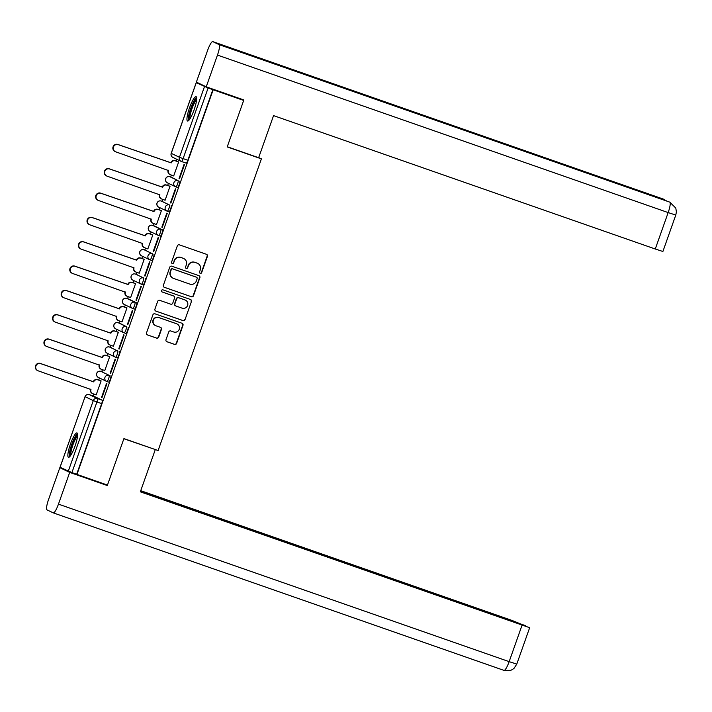 <?xml version="1.0" encoding="UTF-8"?>
<svg xmlns="http://www.w3.org/2000/svg" width="712" height="712" viewBox="0 0 712 712"><rect width="100%" height="100%" fill="white"/><g stroke="black" fill="none" stroke-linecap="round" stroke-linejoin="round"><path stroke-width="1.07" d="M200.232 273.328A1.139 1.113 115.6 0 0 201.665 272.625L207.432 256.365A1.629 1.593 115.6 0 0 206.462 254.3L179.38 244.839A1.629 1.593 115.6 0 0 177.333 245.845L171.574 262.114A1.139 1.113 115.6 0 0 172.251 263.547A1.139 1.113 115.6 0 0 173.684 262.844L174.422 260.743A5.198 5.1 115.6 0 1 180.973 257.522L183.233 258.314A5.198 5.1 115.6 0 1 186.313 264.9L185.565 267A1.139 1.113 115.6 0 0 186.241 268.442A1.139 1.113 115.6 0 0 187.674 267.739L188.422 265.629A5.198 5.1 115.6 0 1 194.972 262.417L197.224 263.2A5.198 5.1 115.6 0 1 200.303 269.786L199.565 271.895A1.139 1.113 115.6 0 0 200.232 273.328M199.983 273.203A1.139 1.113 115.6 0 0 201.38 272.491L207.139 256.222A1.629 1.593 115.6 0 0 206.48 254.309M171.993 263.422A1.139 1.113 115.6 0 0 173.39 262.71L174.422 260.743M185.992 268.317A1.139 1.113 115.6 0 0 187.381 267.596L188.422 265.629M102.626 371.958A3.311 0.641 -70.7 0 0 102.608 371.949A3.311 0.641 -70.7 0 0 102.599 371.949L100.926 371.361A3.311 0.641 109.3 0 1 100.935 371.37L109.141 375.295A3.311 0.641 109.3 0 1 108.624 378.659A3.311 0.641 109.3 0 1 106.942 381.543A3.311 0.641 109.3 0 1 106.934 381.534A3.311 3.248 -64.4 0 1 104.976 377.342A3.311 3.248 -64.4 0 1 109.141 375.295L100.935 371.37A3.311 3.248 115.6 0 0 96.77 373.417A3.311 3.248 -64.4 0 0 98.398 377.476L106.604 381.401A3.311 3.311 0 0 0 106.942 381.543L108.633 382.13A3.311 0.641 -70.7 0 0 108.633 382.13A3.311 0.641 -70.7 0 0 110.316 379.247A3.311 0.641 -70.7 0 0 110.832 375.883M111.241 347.625A3.311 0.641 -70.7 0 0 111.223 347.616A3.311 0.641 -70.7 0 0 111.214 347.616L109.541 347.029A3.311 0.641 109.3 0 1 109.55 347.038L117.756 350.963A3.311 0.641 109.3 0 1 117.249 354.327A3.311 0.641 109.3 0 1 115.558 357.21A3.311 0.641 109.3 0 1 115.549 357.202A3.311 3.248 -64.4 0 1 113.591 353.01A3.311 3.248 -64.4 0 1 117.756 350.963L109.55 347.038A3.311 3.248 115.6 0 0 105.385 349.085A3.311 3.248 -64.4 0 0 107.023 353.143L115.228 357.068A3.311 3.311 0 0 0 115.558 357.21L117.24 357.789A3.311 0.641 -70.7 0 0 117.249 357.798A3.311 0.641 -70.7 0 0 118.931 354.914A3.311 0.641 -70.7 0 0 119.447 351.55M119.839 323.284L119.856 323.293A3.311 0.641 -70.7 0 0 119.839 323.284A3.311 0.641 -70.7 0 0 119.83 323.284L126.371 326.63A3.311 0.641 109.3 0 1 125.864 329.994A3.311 0.641 109.3 0 1 124.182 332.878A3.311 0.641 109.3 0 1 124.164 332.869A3.311 3.248 -64.4 0 1 122.206 328.677A3.311 3.248 -64.4 0 1 126.371 326.63L118.165 322.705A3.311 0.641 109.3 0 1 118.156 322.696A3.311 0.641 109.3 0 1 118.165 322.705A3.311 3.248 115.6 0 0 114 324.752A3.311 3.248 -64.4 0 0 115.638 328.81L123.844 332.735A3.311 3.311 0 0 0 124.182 332.878L125.855 333.456A3.311 0.641 -70.7 0 0 125.864 333.465A3.311 0.641 -70.7 0 0 127.546 330.582A3.311 0.641 -70.7 0 0 128.062 327.217M134.479 309.133L132.797 308.545A3.311 0.641 109.3 0 1 132.779 308.536A3.311 3.248 -64.4 0 1 132.459 308.403L124.253 304.478A3.311 3.248 -64.4 0 1 122.615 300.42A3.311 3.248 115.6 0 1 126.789 298.373L126.789 298.373A3.311 0.641 109.3 0 1 126.789 298.373L134.995 302.297A3.311 0.641 109.3 0 1 134.479 305.662A3.311 0.641 109.3 0 1 132.797 308.545L134.47 309.124A3.311 0.641 -70.7 0 0 134.479 309.133A3.311 0.641 -70.7 0 0 136.161 306.249A3.311 0.641 -70.7 0 0 136.677 302.885L128.471 298.96A3.311 0.641 -70.7 0 0 128.463 298.951A3.311 0.641 -70.7 0 0 128.445 298.951M137.087 274.627A3.311 0.641 -70.7 0 0 137.078 274.618A3.311 0.641 -70.7 0 0 137.06 274.618L135.387 274.031A3.311 0.641 109.3 0 1 135.387 274.031A3.311 0.641 109.3 0 1 135.405 274.04L143.61 277.965A3.311 0.641 109.3 0 1 143.094 281.329A3.311 0.641 109.3 0 1 141.412 284.213A3.311 0.641 109.3 0 1 141.394 284.204A3.311 3.248 -64.4 0 1 139.436 280.012A3.311 3.248 -64.4 0 1 143.61 277.965L135.405 274.04A3.311 3.248 115.6 0 0 131.23 276.087A3.311 3.248 -64.4 0 0 132.868 280.145L141.074 284.07A3.311 3.311 0 0 0 141.412 284.213L143.085 284.791A3.311 0.641 -70.7 0 0 143.094 284.8A3.311 0.641 -70.7 0 0 144.785 281.916A3.311 0.641 -70.7 0 0 145.292 278.552M145.702 250.295A3.311 0.641 -70.7 0 0 145.693 250.286A3.311 0.641 -70.7 0 0 145.675 250.286L144.002 249.698A3.311 0.641 109.3 0 1 144.02 249.707L152.226 253.632A3.311 0.641 109.3 0 1 151.709 256.996A3.311 0.641 109.3 0 1 150.027 259.88A3.311 0.641 109.3 0 1 150.018 259.871A3.311 3.248 -64.4 0 1 148.052 255.679A3.311 3.248 -64.4 0 1 152.226 253.632L144.02 249.707A3.311 3.248 115.6 0 0 139.846 251.754A3.311 3.248 -64.4 0 0 141.483 255.813L149.689 259.738A3.311 3.311 0 0 0 150.027 259.88L151.718 260.467A3.311 0.641 -70.7 0 0 151.718 260.467A3.311 0.641 -70.7 0 0 153.4 257.584A3.311 0.641 -70.7 0 0 153.908 254.22M160.334 236.135L158.643 235.547A3.311 0.641 109.3 0 1 158.634 235.538A3.311 3.248 -64.4 0 1 158.304 235.405L150.099 231.48A3.311 3.248 -64.4 0 1 148.461 227.422A3.311 3.248 115.6 0 1 152.635 225.375L154.326 225.962L152.626 225.366A3.311 0.641 109.3 0 1 152.635 225.375L160.841 229.3A3.311 0.641 109.3 0 1 160.325 232.664A3.311 0.641 109.3 0 1 158.643 235.547L160.316 236.126A3.311 0.641 -70.7 0 0 160.334 236.135A3.311 0.641 -70.7 0 0 162.016 233.251A3.311 0.641 -70.7 0 0 162.523 229.887L154.326 225.962A3.311 0.641 -70.7 0 0 154.308 225.953A3.311 0.641 -70.7 0 0 154.299 225.953M162.941 201.63A3.311 0.641 -70.7 0 0 162.923 201.63A3.311 0.641 -70.7 0 0 162.915 201.621L161.241 201.033A3.311 0.641 109.3 0 1 161.25 201.042L169.456 204.967A3.311 0.641 109.3 0 1 168.949 208.331A3.311 0.641 109.3 0 1 167.258 211.215A3.311 0.641 109.3 0 1 167.249 211.206A3.311 3.248 -64.4 0 1 165.291 207.014A3.311 3.248 -64.4 0 1 169.456 204.967L161.25 201.042A3.311 3.248 115.6 0 0 157.085 203.089A3.311 3.248 -64.4 0 0 158.714 207.148L166.919 211.072A3.311 3.311 0 0 0 167.258 211.215L168.931 211.802A3.311 0.641 -70.7 0 0 168.949 211.802A3.311 0.641 -70.7 0 0 170.631 208.919A3.311 0.641 -70.7 0 0 171.147 205.554M171.539 177.297L169.857 176.701L171.556 177.297A3.311 0.641 -70.7 0 0 171.539 177.297A3.311 0.641 -70.7 0 0 171.53 177.288L178.071 180.634A3.311 0.641 109.3 0 1 177.564 183.999A3.311 0.641 109.3 0 1 175.873 186.882A3.311 0.641 109.3 0 1 175.864 186.873A3.311 3.248 -64.4 0 1 173.906 182.681A3.311 3.248 -64.4 0 1 178.071 180.634L169.865 176.71A3.311 0.641 109.3 0 1 169.857 176.701A3.311 0.641 109.3 0 1 169.865 176.71A3.311 3.248 115.6 0 0 165.7 178.756A3.311 3.248 -64.4 0 0 167.338 182.815L175.544 186.74A3.311 3.311 0 0 0 175.873 186.882L177.564 187.47A3.311 0.641 -70.7 0 0 177.564 187.47A3.311 0.641 -70.7 0 0 179.246 184.586A3.311 0.641 -70.7 0 0 179.762 181.231M194.073 109.915A12.905 2.492 -70.7 0 0 196.067 96.654A12.905 2.492 -70.7 0 0 189.552 107.752A12.905 2.492 -70.7 0 0 187.55 121.022A12.905 2.492 -70.7 0 0 194.073 109.915M74.991 446.202A12.905 2.492 -70.7 0 0 76.985 432.932A12.905 2.492 -70.7 0 0 70.461 444.039A12.905 2.492 -70.7 0 0 68.468 457.309A12.905 2.492 -70.7 0 0 74.991 446.202M166.003 339.686A1.629 1.593 115.6 0 0 166.964 341.751L174.565 344.403A1.629 1.593 115.6 0 0 176.612 343.398L183.002 325.331A1.629 1.593 115.6 0 0 182.041 323.275L154.958 313.814A1.629 1.593 115.6 0 0 152.911 314.811L146.512 332.878A1.629 1.593 115.6 0 0 147.473 334.934L156.658 338.147A1.629 1.593 115.6 0 0 158.705 337.141L161.437 329.407A1.629 1.593 115.6 0 0 160.476 327.351L155.928 325.758A4.343 4.263 115.6 0 1 153.436 320.035A4.343 4.263 115.6 0 1 158.829 317.57L176.656 323.8A4.343 4.263 115.6 0 1 179.148 329.522A4.343 4.263 115.6 0 1 173.755 331.997L170.782 330.955A1.629 1.593 115.6 0 0 168.735 331.961L166.003 339.686M239.561 98.47L243.673 100.436L227.208 146.912L261.393 158.865L158.109 450.536L123.924 438.592L107.459 485.068L76.958 474.406L213.164 89.774L208.118 87.977L183.1 158.634A3.311 0.641 109.3 0 1 181.427 161.482A3.311 0.641 109.3 0 1 181.418 161.473L186.17 163.137A3.311 0.641 109.3 0 1 186.17 163.137L181.427 161.482A3.311 3.248 115.6 0 1 181.088 161.339A3.311 3.311 0 0 0 181.427 161.482M243.673 100.436L213.164 89.774M191.421 296.788A1.629 1.593 115.6 0 0 193.468 295.783L199.867 277.716A1.629 1.593 115.6 0 0 198.906 275.66L171.815 266.199A1.629 1.593 115.6 0 0 169.768 267.205L163.377 285.263A1.629 1.593 115.6 0 0 164.339 287.328L191.127 296.646A1.629 1.593 115.6 0 0 193.175 295.649L199.574 277.582A1.629 1.593 115.6 0 0 198.915 275.669M191.439 301.523L185.04 319.59A1.629 1.593 115.6 0 1 182.993 320.596L155.91 311.126A1.629 1.593 115.6 0 1 154.94 309.07L157.681 301.345A1.629 1.593 115.6 0 1 159.728 300.339L170.711 304.175A1.629 1.593 115.6 0 0 172.758 303.17L174.573 298.043A1.629 1.593 115.6 0 0 173.612 295.987L162.176 291.991A1.139 1.113 115.6 0 1 161.526 290.487A1.139 1.113 115.6 0 1 162.932 289.846L190.469 299.467A1.629 1.593 115.6 0 1 191.439 301.523L185.04 319.59M93.993 396.281L89.24 394.626A3.311 0.641 109.3 0 1 89.258 394.626L94.002 396.29A3.311 0.641 109.3 0 1 94.002 396.29A3.311 0.641 109.3 0 1 93.993 396.281L102.208 400.215L97.455 398.56A3.311 0.641 109.3 0 1 96.939 401.951L71.912 472.608L60.075 467.303M176.896 159.328L176.273 161.108M171.334 175.036L170.649 176.985M168.406 183.322L167.649 185.44M162.719 199.369L162.033 201.309M159.791 207.655L159.034 209.773M154.103 223.702L153.418 225.642M151.166 231.987L150.419 234.106M145.488 248.034L144.803 249.974M142.551 256.32L141.804 258.438M136.873 272.367L136.188 274.307M133.936 280.653L133.189 282.771M128.258 296.699L127.564 298.639M125.321 304.985L124.573 307.103M119.643 321.032L118.949 322.972M116.706 329.318L115.958 331.436M111.019 345.365L110.333 347.305M108.091 353.65L107.334 355.769M102.403 369.697L101.718 371.637M99.475 377.983L98.719 380.101M93.788 394.03L93.103 395.97M76.958 474.406L71.912 472.608M200.686 84.167L196.272 82.699L208.118 87.977M173.265 175.713L173.71 175.9M173.256 175.739L173.692 175.953L178.667 161.909L178.205 161.784M179.059 178.516L179.495 178.73L184.461 164.686L184.025 164.481L179.059 178.516L179.513 178.676M170.444 202.849L170.88 203.062L175.846 189.018L175.41 188.814L170.444 202.849L170.898 203.009M164.65 200.045L165.077 200.286L170.052 186.241L169.581 186.117M164.641 200.072L165.095 200.232M161.829 227.181L162.256 227.395L167.231 213.351L166.795 213.146L161.829 227.181L162.274 227.342M156.035 224.378L156.462 224.618L161.428 210.574L160.965 210.449M156.026 224.405L156.48 224.565M153.205 251.514L153.641 251.728L158.616 237.683L158.18 237.479L153.205 251.514L153.659 251.674M147.42 248.71L147.847 248.951L152.813 234.907L152.35 234.782M147.411 248.737L147.865 248.897M144.589 275.847L145.025 276.06L150.001 262.016L149.565 261.811L144.589 275.847L145.043 276.007M139.249 273.23L138.796 273.07L139.232 273.283L144.198 259.239L143.735 259.115M135.974 300.179L136.41 300.384L141.376 286.349L140.949 286.144L135.974 300.179L136.428 300.339M130.189 297.376L130.608 297.616L135.583 283.572L135.12 283.447M130.18 297.402L130.625 297.563M127.359 324.512L127.795 324.717L132.761 310.681L132.325 310.477L127.359 324.512L127.813 324.672M121.574 321.708L121.992 321.94L126.967 307.904L126.505 307.78M121.556 321.735L122.01 321.895M118.744 348.844L119.18 349.049L124.146 335.014L123.71 334.809L118.744 348.844L119.198 349.005M112.95 346.041L113.377 346.272L118.352 332.237L117.889 332.112M112.941 346.068L110.155 345.062A3.311 3.248 115.6 0 1 108.197 340.87L55.394 322.153A3.809 3.738 115.6 0 1 53.213 317.143A3.809 3.738 115.6 0 1 57.93 314.98L110.903 333.225A3.311 3.248 115.6 0 1 115.077 331.178L118.325 332.317M110.129 373.177L110.565 373.382L115.531 359.346L115.095 359.142L110.129 373.177L110.582 373.337M104.335 370.373L104.762 370.605L109.728 356.57L109.265 356.445M104.326 370.4L104.78 370.56M101.504 397.51L101.941 397.714L106.916 383.679L106.48 383.474L101.504 397.51L101.958 397.67M96.165 394.893L95.711 394.733L96.147 394.938L101.113 380.902L100.65 380.778M261.393 158.865L258.696 157.575M76.665 474.272L101.683 403.615A3.311 0.641 -70.7 0 0 102.208 400.215M212.87 89.632L187.852 160.289A3.311 0.641 109.3 0 1 186.179 163.137M197.74 263.413L197.446 263.271A5.198 5.1 115.6 0 0 196.939 263.066L197.224 263.2M188.128 265.496A5.198 5.1 115.6 0 1 194.679 262.274L196.939 263.066M183.74 258.527L183.456 258.385A5.198 5.1 115.6 0 0 182.94 258.171L183.233 258.314M174.137 260.601A5.198 5.1 115.6 0 1 180.688 257.388L182.94 258.171M164.036 287.176A1.629 1.593 115.6 0 0 164.045 287.185L191.127 296.646M197.162 278.668A1.139 1.113 115.6 0 0 196.485 277.226L172.713 268.913A1.139 1.113 115.6 0 0 171.28 269.617L170.497 271.842A5.198 5.1 115.6 0 0 173.577 278.419L189.828 284.106A5.198 5.1 115.6 0 0 196.379 280.884L197.162 278.668M173.069 278.214L172.776 278.072A5.198 5.1 115.6 0 1 170.204 271.699L170.996 269.483A1.139 1.113 115.6 0 1 172.429 268.78L196.201 277.084M155.608 310.984A1.629 1.593 115.6 0 0 155.617 310.993L182.699 320.453A1.629 1.593 115.6 0 0 184.746 319.448M173.773 296.05L173.479 295.907A1.629 1.593 115.6 0 0 173.328 295.845L161.927 291.867M182.112 308.163A4.343 4.263 115.6 0 0 187.505 305.688A4.343 4.263 115.6 0 0 185.013 299.966L178.73 297.776A1.629 1.593 115.6 0 0 176.683 298.782L174.867 303.908A1.629 1.593 115.6 0 0 175.828 305.964L182.112 308.163M185.44 300.144L185.147 300.001A4.343 4.263 115.6 0 0 184.72 299.832L185.013 299.966M175.668 305.902L175.383 305.76A1.629 1.593 115.6 0 1 174.573 303.766L176.389 298.639A1.629 1.593 115.6 0 1 178.436 297.634L184.72 299.832M191.145 301.39A1.629 1.593 115.6 0 0 190.487 299.476M177.083 323.978L176.79 323.835A4.343 4.263 115.6 0 0 176.362 323.666L176.656 323.8M155.501 325.589L155.207 325.446A4.343 4.263 115.6 0 1 153.142 319.902A4.343 4.263 115.6 0 1 158.536 317.427L176.362 323.666M147.179 334.791A1.629 1.593 115.6 0 0 147.188 334.8L156.364 338.004A1.629 1.593 115.6 0 0 158.411 336.998L161.152 329.273A1.629 1.593 115.6 0 0 160.485 327.36M166.964 341.751L166.67 341.609A1.629 1.593 115.6 0 0 166.67 341.609L174.271 344.261A1.629 1.593 115.6 0 0 176.318 343.255L182.717 325.197A1.629 1.593 115.6 0 0 182.05 323.275M178.641 161.989L175.392 160.85A3.311 3.248 115.6 0 0 171.218 162.897L118.245 144.652A3.809 3.738 115.6 0 0 113.528 146.814A3.809 3.738 115.6 0 0 115.709 151.825L168.513 170.542A3.311 3.248 115.6 0 0 170.15 174.6L169.768 174.422A3.311 3.248 -64.4 0 1 168.139 170.364L168.201 170.168M170.15 174.6A3.311 3.248 115.6 0 0 170.471 174.734L173.719 175.873M115.335 151.674L114.952 151.487A3.809 3.738 -64.4 0 1 113.146 146.636A3.809 3.738 -64.4 0 1 117.872 144.474L170.844 162.719A3.311 3.248 -64.4 0 1 175.01 160.672L175.392 160.85M178.65 161.944L175.01 160.672M170.026 186.321L166.768 185.182A3.311 3.248 115.6 0 0 162.603 187.229L109.63 168.984A3.809 3.738 115.6 0 0 104.913 171.147A3.809 3.738 115.6 0 0 107.094 176.158L159.897 194.874A3.311 3.248 115.6 0 0 161.535 198.933L161.152 198.755A3.311 3.248 -64.4 0 1 159.515 194.696L159.586 194.501M161.535 198.933A3.311 3.248 115.6 0 0 161.855 199.066L165.104 200.206M106.72 176.006L106.337 175.82A3.809 3.738 -64.4 0 1 104.531 170.969A3.809 3.738 -64.4 0 1 109.256 168.806L162.22 187.051A3.311 3.248 -64.4 0 1 166.394 185.004L166.768 185.182M170.035 186.277L166.394 185.004M161.401 210.654L158.153 209.515A3.311 3.248 115.6 0 0 153.988 211.562L101.015 193.317A3.809 3.738 115.6 0 0 96.289 195.48A3.809 3.738 115.6 0 0 98.47 200.49L151.282 219.207A3.311 3.248 115.6 0 0 152.911 223.265L152.537 223.087A3.311 3.248 -64.4 0 1 150.9 219.029L150.971 218.833M152.911 223.265A3.311 3.248 115.6 0 0 153.24 223.399L156.489 224.538M98.105 200.339L97.722 200.152A3.809 3.738 -64.4 0 1 95.915 195.302A3.809 3.738 -64.4 0 1 100.641 193.139L153.605 211.384A3.311 3.248 -64.4 0 1 157.779 209.337L158.153 209.515M161.419 210.61L157.779 209.337M227.27 146.752L258.643 157.717L273.559 115.611L655.271 249.004L668.168 212.585L217.471 55.082L206.231 86.82L243.789 99.947L243.629 100.41M217.471 55.082A10.182 1.967 -70.7 0 0 219.091 44.633L311.064 76.78L304.772 73.763L212.799 41.616L219.091 44.633M212.799 41.616A10.182 1.967 -70.7 0 0 212.755 41.608A10.182 1.967 -70.7 0 0 207.619 50.356L196.379 82.103L206.231 86.82M675.786 215.069L676.4 211.891L675.795 208.073L669.778 202.137A10.182 1.967 -70.7 0 0 669.752 202.128A10.182 1.967 -70.7 0 1 668.168 212.585L675.786 215.069L662.89 251.487L655.271 249.004M663.887 200.081A10.182 1.967 -70.7 0 0 663.486 199.129L666.806 201.095M123.87 438.743L153.934 449.076M155.252 449.708L140.335 491.823L529.666 627.699L140.495 491.369M53.356 512.898L503.963 670.384A10.182 1.967 -70.7 0 0 504.007 670.393L53.311 512.889A10.182 1.967 -70.7 0 1 53.275 512.871L46.983 509.863A10.182 1.967 -70.7 0 1 48.594 499.415L59.835 467.677L63.306 468.888M53.311 512.889A10.182 1.967 -70.7 0 0 58.455 504.132L69.696 472.394L59.835 467.677M525.198 625.821L512.186 620.499L140.736 490.684M525.287 625.581L140.576 491.138M69.696 472.394L107.254 485.522L103.231 483.59M107.254 485.522L107.414 485.059M196.548 97.339A12.825 2.474 -70.7 0 0 190.7 108.447A12.825 2.474 -70.7 0 0 188.36 120.782M189.303 119.794A11.17 2.154 109.3 0 1 191.003 108.553A11.17 2.154 109.3 0 1 196.672 98.71M196.592 99.938A10.342 1.994 -70.7 0 0 191.92 108.874A10.342 1.994 -70.7 0 0 190.015 118.779M77.466 433.617A12.825 2.474 -70.7 0 0 71.618 444.733A12.825 2.474 -70.7 0 0 69.269 457.068M70.221 456.081A11.17 2.154 109.3 0 1 71.912 444.84A11.17 2.154 109.3 0 1 77.59 434.988M77.51 436.225A10.342 1.994 -70.7 0 0 72.838 445.16A10.342 1.994 -70.7 0 0 70.933 455.057M152.786 234.987L149.538 233.847A3.311 3.248 115.6 0 0 145.373 235.895L92.4 217.65A3.809 3.738 115.6 0 0 87.674 219.812A3.809 3.738 115.6 0 0 89.854 224.823L142.658 243.54A3.311 3.248 115.6 0 0 144.296 247.598L143.922 247.42A3.311 3.248 -64.4 0 1 142.284 243.362L142.355 243.166M144.296 247.598A3.311 3.248 115.6 0 0 144.625 247.732L147.874 248.862M89.481 224.672L89.107 224.485A3.809 3.738 -64.4 0 1 87.3 219.634A3.809 3.738 -64.4 0 1 92.017 217.471L144.99 235.717A3.311 3.248 -64.4 0 1 149.164 233.67L149.538 233.847M152.804 234.942L149.164 233.67M144.171 259.319L140.923 258.18A3.311 3.248 115.6 0 0 136.749 260.227L83.785 241.982A3.809 3.738 115.6 0 0 79.059 244.145A3.809 3.738 115.6 0 0 81.239 249.155L134.043 267.872A3.311 3.248 115.6 0 0 135.68 271.931L135.307 271.753A3.311 3.248 -64.4 0 1 133.669 267.694L133.74 267.498M135.68 271.931A3.311 3.248 115.6 0 0 136.01 272.064L139.258 273.194M80.865 249.004L80.492 248.817A3.809 3.738 -64.4 0 1 78.685 243.967A3.809 3.738 -64.4 0 1 83.402 241.795L136.375 260.049A3.311 3.248 -64.4 0 1 140.549 258.002L140.923 258.18M144.189 259.275L140.549 258.002M135.556 283.652L132.307 282.513A3.311 3.248 115.6 0 0 128.133 284.56L75.169 266.315A3.809 3.738 115.6 0 0 70.444 268.477A3.809 3.738 115.6 0 0 72.624 273.488L125.428 292.205A3.311 3.248 115.6 0 0 127.065 296.263L126.691 296.076A3.311 3.248 -64.4 0 1 125.054 292.027L125.116 291.831M127.065 296.263A3.311 3.248 115.6 0 0 127.395 296.397L130.643 297.527M72.25 273.337L71.876 273.15A3.809 3.738 -64.4 0 1 70.07 268.291A3.809 3.738 -64.4 0 1 74.787 266.128L127.76 284.382A3.311 3.248 -64.4 0 1 131.934 282.335L132.307 282.513M135.574 283.607L131.934 282.335M126.941 307.985L123.692 306.845A3.311 3.248 115.6 0 0 119.518 308.892L66.545 290.647A3.809 3.738 115.6 0 0 61.828 292.81A3.809 3.738 115.6 0 0 64.009 297.821L116.812 316.537A3.311 3.248 115.6 0 0 118.45 320.596L118.076 320.409A3.311 3.248 -64.4 0 1 116.439 316.359L116.501 316.164M118.45 320.596A3.311 3.248 115.6 0 0 118.77 320.729L122.019 321.86M63.635 297.669L63.261 297.483A3.809 3.738 -64.4 0 1 61.446 292.623A3.809 3.738 -64.4 0 1 66.171 290.46L119.144 308.714A3.311 3.248 -64.4 0 1 123.31 306.667L123.692 306.845M126.959 307.94L123.31 306.667M109.835 344.928L109.452 344.742A3.311 3.248 -64.4 0 1 107.824 340.692L107.886 340.496M55.02 321.993L54.637 321.815A3.809 3.738 -64.4 0 1 52.83 316.956A3.809 3.738 -64.4 0 1 57.556 314.793L110.529 333.047A3.311 3.248 -64.4 0 1 114.694 331L115.077 331.178M118.334 332.273L114.694 331M109.71 356.65L106.453 355.51A3.311 3.248 115.6 0 0 102.288 357.558L49.315 339.312A3.809 3.738 115.6 0 0 44.589 341.475A3.809 3.738 115.6 0 0 46.778 346.486L99.582 365.203A3.311 3.248 115.6 0 0 101.22 369.261L100.837 369.074A3.311 3.248 -64.4 0 1 99.199 365.025L99.271 364.829M101.22 369.261A3.311 3.248 115.6 0 0 101.54 369.394L104.789 370.525M46.405 346.326L46.022 346.148A3.809 3.738 -64.4 0 1 44.215 341.288A3.809 3.738 -64.4 0 1 48.941 339.126L101.905 357.38A3.311 3.248 -64.4 0 1 106.079 355.332L106.453 355.51M109.719 356.605L106.079 355.332M101.086 380.973L97.838 379.843A3.311 3.248 115.6 0 0 93.672 381.89L40.7 363.645A3.809 3.738 115.6 0 0 35.974 365.808A3.809 3.738 115.6 0 0 38.154 370.818L90.967 389.535A3.311 3.248 115.6 0 0 92.596 393.594L92.222 393.407A3.311 3.248 -64.4 0 1 90.584 389.348L90.655 389.161M92.596 393.594A3.311 3.248 115.6 0 0 92.925 393.727L96.173 394.857M37.789 370.658L37.407 370.48A3.809 3.738 -64.4 0 1 35.6 365.621A3.809 3.738 -64.4 0 1 40.326 363.458L93.29 381.712A3.311 3.248 -64.4 0 1 97.464 379.665L97.838 379.843M101.104 380.938L97.464 379.665M89.24 394.626A3.311 3.311 0 0 0 85.031 396.646L85.084 396.673A3.311 3.248 -64.4 0 1 89.258 394.626L97.455 398.56A3.311 3.248 -64.4 0 0 93.29 400.607L85.084 396.673L60.066 467.33M68.272 471.264L93.29 400.607L101.683 403.615M196.272 82.699L171.245 153.356L179.451 157.281L204.477 86.624M108.616 382.122L106.96 381.543M136.677 302.885L134.995 302.297A3.311 3.248 -64.4 0 0 130.821 304.344A3.311 3.248 -64.4 0 0 132.459 308.403A3.311 3.311 0 0 0 132.797 308.545M151.701 260.458L150.045 259.88M162.523 229.887L160.841 229.3A3.311 3.248 -64.4 0 0 156.667 231.347A3.311 3.248 -64.4 0 0 158.304 235.405A3.311 3.311 0 0 0 158.643 235.547M177.555 187.47L175.891 186.882M187.852 160.289L179.451 157.281A3.311 3.248 115.6 0 0 181.088 161.339L172.882 157.414A3.311 3.248 115.6 0 1 171.245 153.356L171.254 153.329M60.004 467.303L85.093 396.646M669.778 202.137L311.064 76.78L669.752 202.128A10.182 1.967 -70.7 0 0 669.734 202.128M304.772 73.763L663.486 199.129A10.182 1.967 -70.7 0 0 663.451 199.111A10.182 1.967 -70.7 0 0 663.406 199.102M58.455 504.132L509.151 661.644L522.047 625.216M504.007 670.393A10.182 1.967 -70.7 0 0 509.151 661.644L516.77 664.127L514.073 668.274L512.48 669.485L510.727 670.339L504.007 670.393M169.857 176.701A3.311 3.311 0 0 0 165.7 178.57A3.311 3.311 0 0 0 167.338 182.815M168.949 211.802L167.258 211.215M143.094 284.8L141.412 284.213M125.864 333.465L124.182 332.878M117.249 357.798L115.558 357.21M161.241 201.033A3.311 3.311 0 0 0 157.085 202.902A3.311 3.311 0 0 0 158.714 207.148M152.626 225.366A3.311 3.311 0 0 0 148.47 227.226A3.311 3.311 0 0 0 150.099 231.48M144.002 249.698A3.311 3.311 0 0 0 139.855 251.558A3.311 3.311 0 0 0 141.483 255.813M135.387 274.031A3.311 3.311 0 0 0 131.239 275.891A3.311 3.311 0 0 0 132.868 280.145M126.772 298.364A3.311 3.311 0 0 0 122.624 300.224A3.311 3.311 0 0 0 124.253 304.478M118.156 322.696A3.311 3.311 0 0 0 114.009 324.556A3.311 3.311 0 0 0 115.638 328.81M109.541 347.029A3.311 3.311 0 0 0 105.385 348.889A3.311 3.311 0 0 0 107.023 353.143M100.926 371.361A3.311 3.311 0 0 0 96.77 373.222A3.311 3.311 0 0 0 98.398 377.476M196.218 82.663L171.191 153.32A3.311 3.311 0 0 0 172.882 157.414M664.465 199.529L212.755 41.608M529.666 627.699L516.77 664.127"/></g></svg>

